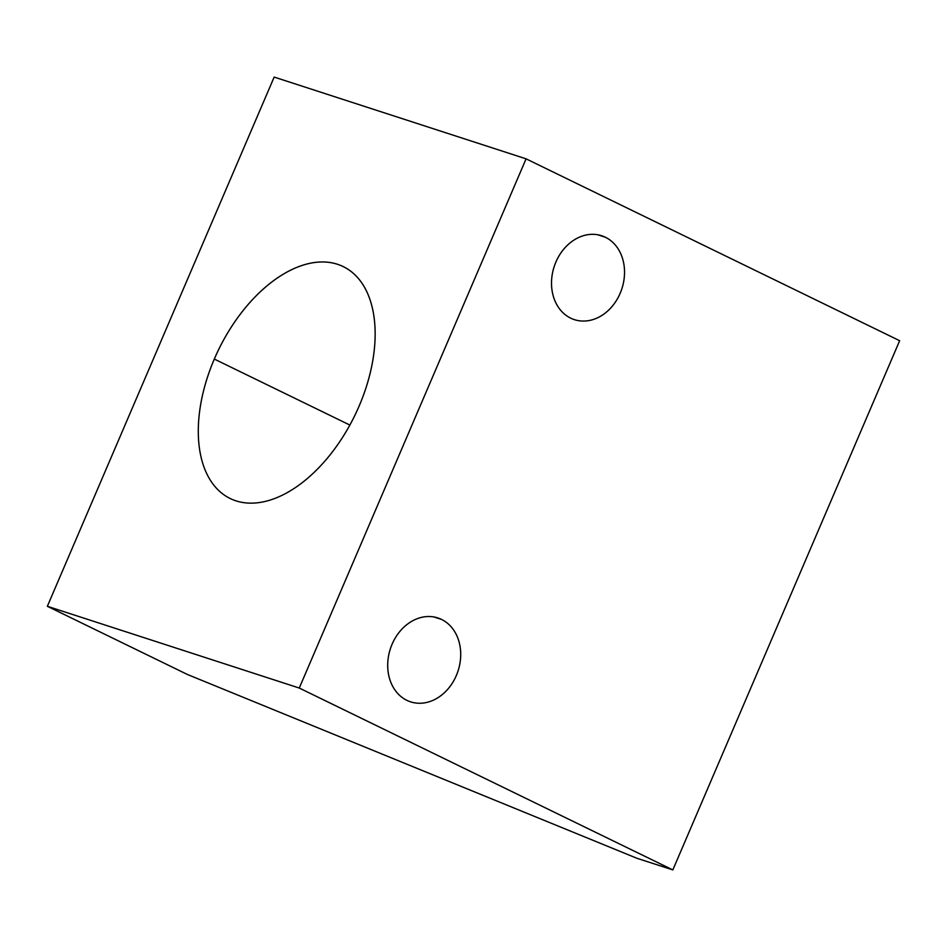 <?xml version="1.0" encoding="UTF-8"?>
<svg xmlns="http://www.w3.org/2000/svg" width="947" height="947" viewBox="0 0 947 947"><rect width="100%" height="100%" fill="white"/><g stroke="black" fill="none" stroke-linecap="round" stroke-linejoin="round"><path stroke-width="1.42" d="M299.264 688.043L672.832 869.914L636.846 858.242L187.435 674.489L47.35 606.293L299.264 688.043L672.832 869.914L899.65 340.707L526.082 158.836L299.264 688.043L526.082 158.836L274.168 77.086L47.35 606.293L299.264 688.043M570.686 318.145A44.107 35.607 -72 0 1 555.901 262.047A44.107 35.607 -72 0 1 605.358 237.235A44.107 35.607 -72 0 1 620.155 293.321A44.107 35.607 -72 0 1 570.686 318.145A44.107 35.607 108 0 0 574.403 319.648A44.107 35.607 108 0 0 621.078 291.025A44.107 35.607 108 0 0 605.358 237.235A44.107 35.607 108 0 0 601.641 235.732A44.107 35.607 108 0 0 554.966 264.343A44.107 35.607 108 0 0 570.686 318.145M406.867 700.342A44.107 35.607 -72 0 1 392.082 644.244A44.107 35.607 -72 0 1 441.551 619.433A44.107 35.607 -72 0 1 456.336 675.531A44.107 35.607 -72 0 1 406.867 700.342A44.107 35.607 108 0 0 410.596 701.845A44.107 35.607 108 0 0 457.259 673.222A44.107 35.607 108 0 0 441.551 619.433A44.107 35.607 108 0 0 437.822 617.929A44.107 35.607 108 0 0 391.158 646.552A44.107 35.607 108 0 0 406.867 700.342M359.126 406.062A129.005 75.642 116 0 1 236.016 500.868A129.005 75.642 116 0 1 214.306 359.067A129.005 75.642 116 0 1 337.428 264.249A129.005 75.642 116 0 1 359.126 406.062A129.005 75.642 -64 0 0 343.181 266.581A129.005 75.642 -64 0 0 214.306 359.067A129.005 75.642 -64 0 0 230.251 498.548A129.005 75.642 -64 0 0 359.126 406.062M187.435 674.489L47.35 606.293L274.168 77.086L526.082 158.836L899.65 340.707L672.832 869.914L636.846 858.242L187.435 674.489M349.869 425.061L214.306 359.067L349.869 425.061M597.746 234.761L605.358 237.235L597.746 234.761M433.927 616.959L441.551 619.433L433.927 616.959"/></g></svg>
